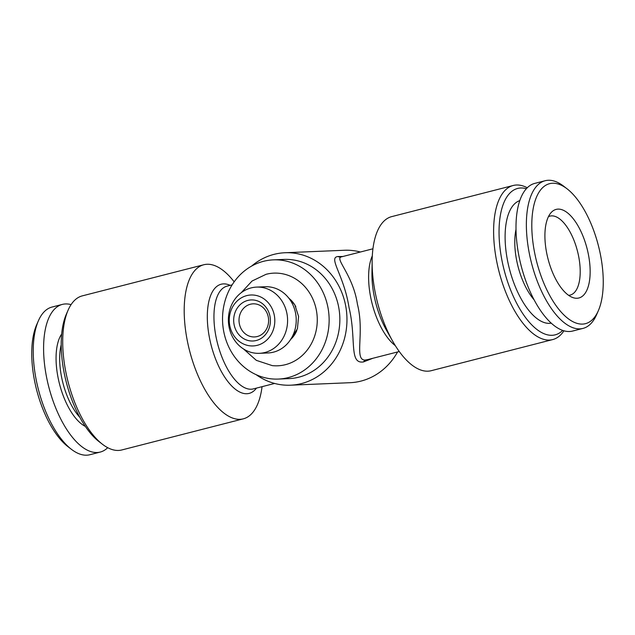 <?xml version="1.0" encoding="UTF-8"?>
<svg xmlns="http://www.w3.org/2000/svg" width="635" height="635" viewBox="0 0 635 635"><rect width="100%" height="100%" fill="white"/><g stroke="black" fill="none" stroke-linecap="round" stroke-linejoin="round"><path stroke-width="0.95" d="M246.753 295.616A25.487 22.765 -92.4 0 0 235.49 337.796A25.487 22.765 -92.4 0 0 273.86 327.97A25.487 22.765 -92.4 0 0 246.753 295.616M251.119 287.909A33.139 29.607 -92.4 0 0 228.663 324.541A33.139 29.607 -92.4 0 0 259.366 353.322A33.139 29.607 -92.4 0 0 287.56 318.976A33.139 29.607 -92.4 0 0 256.603 287.099A33.139 29.607 -92.4 0 0 251.119 287.909M71.072 304.633A76.224 33.655 75.6 0 0 65.508 303.943A76.224 33.655 75.6 0 0 62.389 304.395L52.014 307.054A76.224 33.655 75.6 0 0 38.425 320.723L36.663 324.747A72.247 31.901 75.6 0 0 36.576 389.692A72.247 31.901 75.6 0 0 67.874 446.595L71.358 449.278A76.224 33.655 75.6 0 0 89.845 454.731L100.211 452.072A76.224 33.655 75.6 0 0 107.72 447.691M38.425 320.723A76.224 33.655 75.6 0 0 38.33 389.239A76.224 33.655 75.6 0 0 71.358 449.278M243.523 348.972L256.357 360.37L272.256 365.617A46.371 41.426 -92.4 0 0 285.448 364.673A46.371 41.426 -92.4 0 0 316.389 310.372A46.371 41.426 -92.4 0 0 268.422 273.772A46.371 41.426 -92.4 0 0 266.232 274.264M61.682 334.042A51.038 22.535 75.6 0 0 59.476 383.826A51.038 22.535 75.6 0 0 85.344 426.418M62.389 304.395A76.224 33.655 75.6 0 0 48.697 386.588A76.224 33.655 75.6 0 0 100.211 452.072M251.595 266.097A66.278 59.214 87.6 0 1 284.98 252.746A66.278 59.214 87.6 0 1 346.385 310.317A66.278 59.214 87.6 0 1 301.474 383.572A66.278 59.214 87.6 0 1 290.505 385.191L350.02 382.707A66.278 59.214 -92.4 0 0 360.99 381.087A66.278 59.214 -92.4 0 0 397.581 351.949M360.386 252.008A66.278 59.214 -92.4 0 0 344.495 250.261L284.98 252.746M598.337 310.713L596.575 314.738A76.224 33.655 -104.4 0 1 582.986 328.406L572.611 331.057A76.224 33.655 -104.4 0 1 521.097 265.573A76.224 33.655 -104.4 0 1 534.789 183.388L545.155 180.729A76.224 33.655 -104.4 0 1 548.275 180.269A76.224 33.655 -104.4 0 1 563.642 186.174L567.126 188.857A72.247 31.901 -104.4 0 1 598.424 245.769A72.247 31.901 -104.4 0 1 598.337 310.713A72.247 31.901 -104.4 0 1 582.493 324.096A72.247 31.901 -104.4 0 1 532.678 240.292A72.247 31.901 -104.4 0 1 567.126 188.857M288.941 298.323A25.852 23.09 87.6 0 1 295.839 306.761M296.831 330.462A25.852 23.09 87.6 0 1 290.655 339.447M203.803 264.747L82.304 295.87A79.534 35.115 75.6 0 0 68.12 310.134A79.534 35.115 75.6 0 0 68.024 381.635A79.534 35.115 75.6 0 0 102.481 444.286A79.534 35.115 75.6 0 0 118.515 450.445A79.534 35.115 75.6 0 0 121.777 449.969L243.276 418.846A79.534 35.115 -104.4 0 1 240.022 419.322A79.534 35.115 -104.4 0 1 188.643 346.908A79.534 35.115 -104.4 0 1 203.803 264.747A79.534 35.115 -104.4 0 1 207.066 264.271A79.534 35.115 -104.4 0 1 234.172 281.837M262.057 386.667A79.534 35.115 -104.4 0 1 243.276 418.846M526.375 188.722A75.557 33.361 75.6 0 0 501.348 257.167A75.557 33.361 75.6 0 0 552.069 335.296A75.557 33.361 75.6 0 0 562.673 330.43M527.28 187.769A79.534 35.115 75.6 0 0 513.223 185.483A79.534 35.115 75.6 0 0 498.054 267.645A79.534 35.115 75.6 0 0 549.442 340.058A79.534 35.115 75.6 0 0 552.696 339.582A79.534 35.115 75.6 0 0 563.928 330.819M259.366 353.322L267.994 352.965A33.139 29.607 -92.4 0 0 296.196 318.619A33.139 29.607 -92.4 0 0 265.232 286.742L256.603 287.099M247.777 300.434A20.55 18.352 -92.4 0 0 238.697 334.439A20.55 18.352 -92.4 0 0 269.629 326.517A20.55 18.352 -92.4 0 0 247.777 300.434M548.449 216.646A40.759 17.994 -104.4 0 1 549.926 216.114A40.759 17.994 -104.4 0 1 551.601 215.868A40.759 17.994 -104.4 0 1 577.929 252.976A40.759 17.994 -104.4 0 1 570.159 295.084A40.759 17.994 -104.4 0 1 568.603 295.323M577.001 298.26A45.736 20.193 -104.4 0 1 572.849 297.585A45.736 20.193 -104.4 0 1 547.965 258.691A45.736 20.193 -104.4 0 1 551.085 212.63A45.736 20.193 -104.4 0 1 585.891 244.388A45.736 20.193 -104.4 0 1 577.001 298.26M513.223 185.483L391.724 216.614A79.534 35.115 75.6 0 0 372.142 260.787A79.534 35.115 75.6 0 0 392.787 341.384A79.534 35.115 75.6 0 0 427.934 371.181A79.534 35.115 75.6 0 0 431.197 370.705L552.696 339.582M68.12 310.134L66.357 314.158A75.557 33.361 75.6 0 0 66.262 382.087A75.557 33.361 75.6 0 0 99.004 441.603L102.481 444.286M582.986 328.406A76.224 33.655 -104.4 0 1 579.858 328.859A76.224 33.655 -104.4 0 1 530.622 259.461A76.224 33.655 -104.4 0 1 545.155 180.729M250.38 304.236A16.573 14.803 -92.4 0 0 239.157 322.548A16.573 14.803 -92.4 0 0 254.508 336.939A16.573 14.803 -92.4 0 0 268.605 319.77A16.573 14.803 -92.4 0 0 253.127 303.832A16.573 14.803 -92.4 0 0 250.38 304.236M61.222 344.67A48.387 21.36 75.6 0 0 79.827 417.322M288.195 377.611A59.65 53.292 -92.4 0 0 328.612 311.682A59.65 53.292 -92.4 0 0 273.352 259.866A59.65 53.292 -92.4 0 0 263.477 261.326A59.65 53.292 -92.4 0 0 223.06 327.255A59.65 53.292 -92.4 0 0 278.328 379.071A59.65 53.292 -92.4 0 0 288.195 377.611M534.067 299.776A48.387 21.36 -104.4 0 1 516.025 229.346M278.328 379.071L289.036 378.619A59.65 53.292 -92.4 0 0 339.796 316.801A59.65 53.292 -92.4 0 0 284.059 259.421L273.352 259.866M519.819 200.596A63.294 27.948 75.6 0 0 508.881 266.74A63.294 27.948 75.6 0 0 549.529 323.35A63.294 27.948 75.6 0 0 551.212 323.167M341.598 256.842C333.947 258.159 353.012 274.439 357.426 304.268C364.815 333.002 353.965 359.799 364.919 360.077L367.744 359.593M372.832 358.291L363.442 361.934C348.742 364.212 356.584 338.892 349.044 307.586C343.884 274.804 328.025 257.723 337.836 256.532L342.884 256.492M290.505 385.191A66.278 59.214 87.6 0 1 256.127 374.666M341.209 256.921L372.943 248.793M232.14 284.861L227.012 286.171A53.022 23.408 75.6 0 0 216.908 340.939A53.022 23.408 75.6 0 0 251.158 389.223A53.022 23.408 75.6 0 0 253.333 388.906L274.614 383.453M230.172 285.361A56.34 24.876 75.6 0 0 208.621 332.978A56.34 24.876 75.6 0 0 246.856 393.732A56.34 24.876 75.6 0 0 256.484 388.096M372.142 260.787L371.967 273.36A56.34 24.876 75.6 0 0 386.588 330.446L392.787 341.384M372.308 255.841A53.022 23.408 75.6 0 0 372.15 303.728A53.022 23.408 75.6 0 0 395.319 345.646M363.442 361.934A6.628 5.691 79.8 0 1 366.347 359.91M337.836 256.532A6.628 6.183 -99.7 0 0 341.09 256.945M268.422 273.772L266.113 274.288L252.039 281.035L241.181 292.759M287.845 296.982L294.854 304.887L298.585 316.46L297.426 328.732L289.679 340.876M399.264 351.52L367.53 359.648"/></g></svg>

